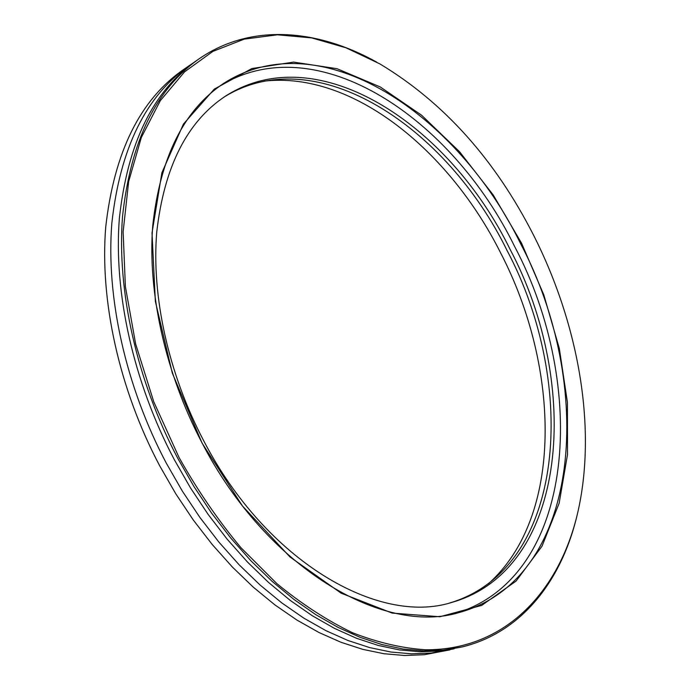<?xml version="1.0" encoding="UTF-8"?>
<svg xmlns="http://www.w3.org/2000/svg" width="690" height="690" viewBox="0 0 690 690"><rect width="100%" height="100%" fill="white"/><g stroke="black" fill="none" stroke-linecap="round" stroke-linejoin="round"><path stroke-width="1.03" d="M454.158 648.79L431.216 653.059L411.507 653.818L390.963 652.033L369.728 647.608L347.984 640.501L325.93 630.66L303.781 618.111L281.77 602.888L260.139 585.068L239.128 564.791L219.006 542.228L199.996 517.586L182.35 491.116L166.273 463.111C125.408 385.891 105.906 296.7 111.84 223.146C120.172 148.117 145.995 95.6 189.319 65.576L192.95 63.152M510.057 249.306C449.526 125.201 318.245 36.794 225.518 96.108C187.094 121.475 164.168 166.782 156.751 232.03C151.403 295.924 168.265 373.48 203.679 440.729C266.142 561.444 378.422 625.537 451.398 602.534C569.112 569.466 581.515 383.864 510.057 249.306M224.078 97.057C316.917 39.528 446.973 127.443 507.141 250.651C578.099 384.339 566.102 568.491 449.725 602.974M264.27 81.135C352.65 71.053 449.509 150.575 500.819 253.282C560.245 367.925 563.566 516.879 488.425 583.706M202.118 443.178L172.353 373.212L155.354 301.358L152.016 232.979L161.891 172.742L183.411 124.105L214.271 89.131L251.85 68.56L293.569 62.091L337.048 68.707L380.268 86.957L421.564 115.204L459.583 151.766L493.221 194.968L521.562 243.208L543.832 294.915L559.331 348.493L567.413 402.287L567.516 454.52L559.15 503.217L542.021 546.195L516.086 581.084L481.706 605.406L439.849 616.748L392.179 613.091L341.162 593.184L290.007 556.977L242.414 505.934L202.118 443.178M520.614 243.708C457.565 114.255 320.54 20.829 223.526 83.49C183.885 109.986 160.304 157.234 152.783 225.242C147.41 291.861 165.134 372.824 202.127 443.04C267.323 568.965 383.873 635.766 459.454 612.444C583.007 578.255 594.987 383.933 520.614 243.708M189.319 65.576L183.488 69.595C140.113 99.662 114.204 152.085 105.743 226.881C99.688 300.202 119.025 389.005 159.726 465.862L175.734 493.73L193.329 520.07L212.287 544.582L232.366 567.033L253.325 587.199L274.922 604.914L296.907 620.06L319.03 632.532L341.067 642.304L362.802 649.368L384.037 653.741L404.59 655.5L424.307 654.724L449.932 649.877M179.098 457.582C197.513 490.305 218.118 520.329 240.888 547.644L276.845 583.602C301.866 604.13 327.12 620.517 352.607 632.773C377.853 642.588 402.21 648.255 425.661 649.773C506.736 650.256 561.065 589.364 578.505 509.186C596.678 425.161 577.927 322.868 533.767 235.575C495.17 159.657 443.877 102.439 379.897 63.911L346.095 47.834L311.707 37.907L277.458 34.802L244.191 39.14L212.865 51.396L184.532 71.889L160.313 100.68L141.338 137.465L128.65 181.556L123.13 231.805L125.39 286.635L135.663 344.051L153.775 401.822L179.098 457.582M577.702 512.722C562.678 578.979 522.787 632.282 461.998 646.979L443.316 650.153L423.634 650.868L403.107 649.023L381.872 644.538L360.111 637.327L338.031 627.383L315.848 614.695L293.785 599.317L272.084 581.334L250.996 560.866L230.788 538.088L211.683 513.231L193.933 486.528L177.761 458.289C136.603 380.423 116.8 290.568 122.518 216.6C130.634 141.165 156.311 88.475 199.531 58.529C251.082 23.115 317.391 29.049 376.731 62.135M220.576 85.508C317.805 26.539 452.321 118.87 514.619 246.459C587.975 384.916 576.762 576.193 455.986 613.298M461.998 646.979L439.72 651.015L420.029 651.748L399.493 649.92L378.258 645.452L356.506 638.276L334.434 628.357L312.26 615.713L290.205 600.378L268.531 582.438L247.469 562.031L227.277 539.321L208.208 514.524L190.483 487.899L174.346 459.721C133.274 382.044 113.557 292.396 119.344 218.549C127.521 143.235 153.24 90.597 196.495 60.625L199.531 58.529"/></g></svg>
